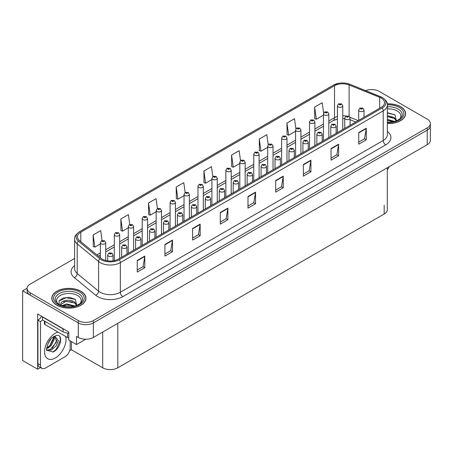 <?xml version="1.0" encoding="UTF-8"?>
<svg xmlns="http://www.w3.org/2000/svg" width="453" height="453" viewBox="0 0 453 453"><rect width="100%" height="100%" fill="white"/><g stroke="black" fill="none" stroke-linecap="round" stroke-linejoin="round"><path stroke-width="0.68" d="M40.498 367.559L37.65 369.206L37.65 313.986L68.811 331.975L68.811 340.112L76.512 344.557L76.512 336.42L78.273 337.44A10.679 6.166 0 0 0 93.375 337.44L427.224 144.694A10.679 6.166 0 0 0 430.35 140.334L430.35 125.804A10.679 6.166 0 0 1 427.224 130.164A10.679 6.166 0 0 0 430.35 125.804L430.35 123.476A10.679 6.166 0 0 0 427.224 119.116L379.15 91.364A10.679 6.166 0 0 0 365.594 90.623M85.719 339.246L76.512 344.557M372.004 89.564L371.194 89.564M74.632 258.453L30.198 284.11A10.679 6.166 0 0 0 27.072 288.465A10.679 6.166 0 0 0 30.198 292.825L78.273 320.582A10.679 6.166 0 0 0 93.375 320.582L93.375 322.904L427.224 130.164L93.375 322.904A10.679 6.166 0 0 1 78.273 322.904A10.679 6.166 0 0 0 93.375 322.904L93.375 337.44M37.65 369.206L22.65 360.543L22.65 290.792L78.273 322.904L30.198 295.152A10.679 6.166 0 0 1 27.072 290.792L27.072 288.465M27.078 288.233L22.65 290.792M387.309 167.735L387.309 209.648A10.679 6.166 180 0 1 384.184 214.009L117.791 367.808A10.679 6.166 180 0 1 102.689 367.808L71.376 349.733L71.376 341.596M71.376 349.733L69.666 350.718M387.372 123.539A17.084 9.864 0 0 0 405.622 113.697A17.084 9.864 0 0 0 400.616 106.721A17.084 9.864 0 0 0 387.275 103.862M80.968 291.273A17.084 9.864 0 0 0 62.35 289.133A17.084 9.864 0 0 0 51.801 298.25A17.084 9.864 0 0 0 56.806 305.22A17.084 9.864 0 0 0 75.424 307.361A17.084 9.864 0 0 0 85.974 298.25A17.084 9.864 0 0 0 80.968 291.273M381.188 98.063A11.393 6.574 180 0 1 384.523 102.712A11.393 6.574 180 0 1 381.188 107.361L118.318 259.127A11.393 6.574 180 0 1 100.934 258.25L79.541 240.611A11.393 6.574 180 0 1 77.48 236.84A11.393 6.574 180 0 1 80.815 232.185L334.524 85.708A11.393 6.574 180 0 1 349.11 84.971L379.665 97.327A11.393 6.574 180 0 1 381.188 98.063M382.196 97.48A12.814 7.401 0 0 0 380.486 96.653L349.931 84.298A12.814 7.401 0 0 0 346.851 83.386A12.814 7.401 0 0 0 338.306 83.386A12.814 7.401 0 0 0 333.516 85.13L79.807 231.608A12.814 7.401 0 0 0 78.375 241.081L99.768 258.72A12.814 7.401 0 0 0 119.326 259.711L382.196 107.944A12.814 7.401 0 0 0 382.196 97.48M137.248 260.435L137.248 272.06L144.796 267.7L144.796 256.075L137.248 260.435M137.248 269.999L143.063 266.641L144.767 256.46A2.848 1.642 -120 0 0 144.796 256.075M143.012 266.67L144.796 267.7M164.932 244.45L164.932 256.075L172.485 251.715L172.485 240.09L164.932 244.45M164.932 254.014L170.747 250.656L172.451 240.481A2.848 1.642 -120 0 0 172.485 240.09M170.696 250.685L172.485 251.715M192.621 228.465L192.621 240.09L200.169 235.736L200.169 224.105L192.621 228.465M192.621 238.029L198.437 234.671L200.141 224.495A2.848 1.642 -120 0 0 200.169 224.105M198.386 234.699L200.169 235.736M220.305 212.48L220.305 224.11L227.853 219.75L227.853 208.125L220.305 212.48M220.305 222.044L226.121 218.686L227.825 208.51A2.848 1.642 -120 0 0 227.853 208.125M226.07 218.72L227.853 219.75M358.736 132.559L358.736 144.184L366.29 139.824L366.29 128.199L358.736 132.559M358.736 142.123L364.552 138.765L366.256 128.584A2.848 1.642 -120 0 0 366.29 128.199M364.501 138.794L366.29 139.824M331.052 148.544L331.052 160.169L338.601 155.809L338.601 144.184L331.052 148.544M331.052 158.108L336.868 154.75L338.572 144.569A2.848 1.642 -120 0 0 338.601 144.184M336.817 154.779L338.601 155.809M303.363 164.53L303.363 176.155L310.917 171.795L310.917 160.169L303.363 164.53M303.363 174.094L309.178 170.736L310.883 160.555A2.848 1.642 -120 0 0 310.917 160.169M309.127 170.764L310.917 171.795M275.679 180.515L275.679 192.14L283.227 187.78L283.227 176.155L275.679 180.515M275.679 190.079L281.494 186.721L283.199 176.54A2.848 1.642 -120 0 0 283.227 176.155M281.443 186.749L283.227 187.78M247.989 196.5L247.989 208.125L255.543 203.765L255.543 192.14L247.989 196.5M247.989 206.058L253.805 202.701L255.509 192.525A2.848 1.642 -120 0 0 255.543 192.14M253.754 202.734L255.543 203.765M93.375 320.582L427.224 127.837A10.679 6.166 0 0 0 430.35 123.476M157.451 208.488L156.075 198.646L148.522 203.006L148.646 214.563M129.773 224.495L128.386 214.631L120.838 218.992L120.957 230.549M102.089 240.526L100.702 230.617L93.148 234.977L93.273 246.534M240.52 160.589L239.133 150.696L231.579 155.056L231.704 166.608M268.216 144.688L266.817 134.711L259.269 139.071L259.388 150.623M295.922 128.833L294.507 118.726L286.953 123.086L287.077 134.643M323.64 113.057L322.191 102.74L314.642 107.101L314.761 118.658M185.141 192.497L183.759 182.667L176.206 187.021L176.33 198.578M212.825 176.528L211.443 166.681L203.895 171.041L204.014 182.593M203.895 171.041L205.6 183.188L211.925 179.535M205.6 183.188L203.895 182.548M231.579 155.056L233.284 167.202L239.807 163.437M233.284 167.202L231.579 166.562M259.269 139.071L260.973 151.217L267.695 147.333M260.973 151.217L259.269 150.577M286.953 123.086L288.657 135.232L295.583 131.234M288.657 135.232L286.953 134.592M314.642 107.101L316.347 119.247L323.47 115.13M316.347 119.247L314.642 118.612M176.206 187.021L177.91 199.167L184.037 195.634M177.91 199.167L176.206 198.533M148.522 203.006L150.226 215.152L156.149 211.738M150.226 215.152L148.522 214.518M120.838 218.992L122.542 231.138L128.261 227.836M122.542 231.138L120.838 230.503M93.148 234.977L94.853 247.123L100.373 243.941M94.853 247.123L93.148 246.489M105.713 260.503L105.713 242.678A2.667 1.54 180 0 1 104.06 244.099A2.667 1.54 180 0 1 101.155 243.765A2.667 1.54 180 0 1 100.373 242.678L101.438 240.826A1.778 1.07 57.8 0 1 102.384 240.877A0.889 0.515 0 0 0 102.412 241.585A0.889 0.515 0 0 0 103.669 241.585A0.889 0.515 0 0 0 103.669 240.86A0.889 0.515 0 0 0 102.44 240.843L102.803 241.07M102.44 240.843A1.778 0.98 -117.9 0 0 101.608 240.724A1.778 0.98 -117.9 0 0 101.529 240.775M102.78 241.364L102.384 240.877M102.791 241.37L102.78 241.087M113.035 260.854L113.035 254.954A2.667 1.54 180 0 1 111.387 256.381A2.667 1.54 180 0 1 108.477 256.047A2.667 1.54 180 0 1 107.695 254.954L108.76 253.102A1.778 1.07 57.8 0 1 109.711 253.153A0.889 0.515 0 0 0 109.734 253.867A0.889 0.515 0 0 0 110.996 253.867A0.889 0.515 0 0 0 110.996 253.136A0.889 0.515 0 0 0 109.762 253.125L110.719 253.504L110.113 253.646L109.711 253.153M110.124 253.652L110.124 253.352M109.762 253.125A1.778 0.98 -117.9 0 0 108.93 253.006A1.778 0.98 -117.9 0 0 108.856 253.051M110.113 253.646L110.102 253.363M119.654 258.357L119.654 234.626A2.667 1.54 180 0 1 118.007 236.053A2.667 1.54 180 0 1 115.096 235.719A2.667 1.54 180 0 1 114.315 234.626L115.379 232.774A1.778 1.07 57.8 0 1 116.33 232.825A0.889 0.515 0 0 0 116.353 233.538A0.889 0.515 0 0 0 117.616 233.538A0.889 0.515 0 0 0 117.616 232.808A0.889 0.515 0 0 0 116.381 232.797L116.744 233.023M116.381 232.797A1.778 0.98 -117.9 0 0 115.549 232.672A1.778 0.98 -117.9 0 0 115.475 232.723M116.721 233.035L116.33 232.825M133.601 250.305L133.601 226.574A2.667 1.54 180 0 1 131.948 228.001A2.667 1.54 180 0 1 129.043 227.666A2.667 1.54 180 0 1 128.261 226.574L129.326 224.722A1.778 1.07 57.8 0 1 130.271 224.773A0.889 0.515 0 0 0 130.3 225.486A0.889 0.515 0 0 0 131.557 225.486A0.889 0.515 0 0 0 131.557 224.762A0.889 0.515 0 0 0 130.328 224.745L131.285 225.124L130.679 225.266L130.271 224.773M130.691 225.277L130.691 224.971M130.328 224.745A1.778 0.98 -117.9 0 0 129.496 224.626A1.778 0.98 -117.9 0 0 129.416 224.677M147.542 242.253L147.542 218.527A2.667 1.54 180 0 1 145.894 219.948A2.667 1.54 180 0 1 142.984 219.614A2.667 1.54 180 0 1 142.202 218.527L143.267 216.67A1.778 1.07 57.8 0 1 144.218 216.727A0.889 0.515 0 0 0 144.241 217.434A0.889 0.515 0 0 0 145.504 217.434A0.889 0.515 0 0 0 145.504 216.71A0.889 0.515 0 0 0 144.269 216.693L145.226 217.072L144.62 217.219L144.218 216.727M144.269 216.693A1.778 0.98 -117.9 0 0 143.437 216.574A1.778 0.98 -117.9 0 0 143.363 216.625M126.976 254.127L126.976 246.908A2.667 1.54 180 0 1 125.328 248.329A2.667 1.54 180 0 1 122.423 247.995A2.667 1.54 180 0 1 121.642 246.908L122.706 245.05A1.778 1.07 57.8 0 1 123.652 245.107A0.889 0.515 0 0 0 123.68 245.815A0.889 0.515 0 0 0 124.937 245.815A0.889 0.515 0 0 0 124.937 245.09A0.889 0.515 0 0 0 123.709 245.073L124.071 245.299M123.709 245.073A1.778 0.98 -117.9 0 0 122.876 244.954A1.778 0.98 -117.9 0 0 122.797 245.005M124.048 245.588L123.652 245.107M124.06 245.6L124.048 245.311M140.923 246.075L140.923 238.856A2.667 1.54 180 0 1 139.275 240.277A2.667 1.54 180 0 1 136.364 239.943A2.667 1.54 180 0 1 135.583 238.856L136.647 237.004A1.778 1.07 57.8 0 1 137.599 237.055A0.889 0.515 0 0 0 137.621 237.763A0.889 0.515 0 0 0 138.884 237.763A0.889 0.515 0 0 0 138.884 237.038A0.889 0.515 0 0 0 137.65 237.021L138.607 237.4L138.001 237.548L137.599 237.055M138.012 237.553L138.012 237.247M137.65 237.021A1.778 0.98 -117.9 0 0 136.817 236.902A1.778 0.98 -117.9 0 0 136.744 236.953M138.001 237.548L137.989 237.264M154.864 238.029L154.864 230.804A2.667 1.54 180 0 1 153.216 232.23A2.667 1.54 180 0 1 150.311 231.896A2.667 1.54 180 0 1 149.53 230.804L150.594 228.952A1.778 1.07 57.8 0 1 151.54 229.003A0.889 0.515 0 0 0 151.568 229.716A0.889 0.515 0 0 0 152.825 229.716A0.889 0.515 0 0 0 152.825 228.986A0.889 0.515 0 0 0 151.596 228.975L151.959 229.201M151.596 228.975A1.778 0.98 -117.9 0 0 150.764 228.85A1.778 0.98 -117.9 0 0 150.685 228.901M151.936 229.49L151.54 229.003M151.948 229.495L151.936 229.212M168.81 229.977L168.81 222.751A2.667 1.54 180 0 1 167.163 224.178A2.667 1.54 180 0 1 164.252 223.844A2.667 1.54 180 0 1 163.471 222.751L164.535 220.9A1.778 1.07 57.8 0 1 165.487 220.956A0.889 0.515 0 0 0 165.509 221.664A0.889 0.515 0 0 0 166.772 221.664A0.889 0.515 0 0 0 166.772 220.939A0.889 0.515 0 0 0 165.538 220.922L166.494 221.302L165.889 221.443L165.487 220.956M165.9 221.455L165.9 221.149M165.538 220.922A1.778 0.98 -117.9 0 0 164.705 220.804A1.778 0.98 -117.9 0 0 164.626 220.854M165.889 221.443L165.877 221.16M389.138 166.681A7.118 4.111 -60 0 1 387.309 169.875M53.137 351.987L46.84 350.231C45.747 352.032 47.514 340.124 52.848 337.151L56.835 335.362C63.46 334.184 60.957 348.561 53.137 351.987M55.006 336.001L56.585 341.93L50.459 349.399L48.109 350.039L46.738 349.875M46.778 350.056L51.325 350.027L55.951 346.069L58.397 340.616L54.671 336.092L54.032 336.369M47.803 343.986L50.866 339.048M46.67 348.516L48.063 348.012L51.178 345.645L54.553 338.623L54.235 336.273M46.733 347.785L50.374 345.186L53.754 338.165L53.675 336.573M70.147 340.882L70.147 347.972A7.118 4.111 -60 0 1 65.113 356.692L45.481 368.029A7.118 4.111 -60 0 1 41.919 368.38L39.4 366.93A7.118 4.111 -60 0 1 37.927 363.668L37.927 320.192A7.118 4.111 120 0 0 41.585 316.256M42.514 319.931A7.118 4.111 -60 0 1 40.447 321.641L37.927 320.192M41.919 368.38A7.118 4.111 -60 0 1 40.447 365.124L40.447 321.641M64.705 329.608A7.118 4.111 180 0 1 63.097 328.906L42.457 316.992A7.118 4.111 0 0 0 42.673 316.885M63.097 328.906L63.097 331.817A7.118 4.111 0 0 0 68.811 333M42.457 316.992L42.457 319.897L63.097 331.817M47.542 347.711L49.841 345.605L54.088 336.341M52.293 348.232L56.948 340.299M52.859 352.111L56.234 349.297L60.476 340.044L59.875 336.698M387.372 108.941A12.316 7.112 180 0 1 397.247 110.996A12.316 7.112 180 0 1 399.676 119.054M396.42 121.07L395.039 114.824L387.372 112.729M387.292 103.963A16.908 9.762 180 0 1 400.492 106.795A16.908 9.762 180 0 1 405.446 113.697A16.908 9.762 180 0 1 387.372 123.437M387.372 119.349L394.552 121.438M387.372 120.272L393.498 121.693M387.372 115.657L394.229 117.52L396.551 120.781M387.372 116.58L394.229 118.443L396.324 120.866M387.372 113.097L395.078 114.852M387.372 116.789L392.241 117.423M387.372 120.481L392.241 121.121M57.746 303.606A12.316 7.112 180 0 1 61.801 294.756A12.316 7.112 180 0 1 77.599 295.543A12.316 7.112 180 0 1 80.028 303.606M76.772 305.616L75.385 299.371L69.507 297.366L63.08 298.017L59.094 300.809L59.224 304.388M80.844 291.347A16.908 9.762 180 0 1 85.793 298.25A16.908 9.762 180 0 1 75.357 307.264A16.908 9.762 180 0 1 56.931 305.146A16.908 9.762 180 0 1 51.976 298.25A16.908 9.762 180 0 1 62.418 289.229A16.908 9.762 180 0 1 80.844 291.347M61.863 305.684L66.806 303.94L74.898 305.99M62.791 305.968L68.335 304.824L73.85 306.245M60.543 305.192L60.928 303.38A8.046 4.643 0 0 0 60.838 304.059A8.046 4.643 0 0 0 61.212 305.458M60.928 303.38C61.506 300.175 70.306 298.901 74.575 302.066L76.897 305.328M60.878 304.507L66.11 301.251L74.575 302.989L76.67 305.418M44.456 321.052L44.456 323.821A1.778 1.025 0 0 0 44.977 324.546L67.627 337.627A1.778 1.025 0 0 0 68.811 337.927M59.003 300.973L66.172 297.734L75.424 299.399M63.601 301.891L66.172 301.421L72.588 301.975M63.613 305.577L66.172 305.112L72.593 305.667M161.483 234.207L161.483 210.475A2.667 1.54 180 0 1 159.835 211.896A2.667 1.54 180 0 1 156.931 211.562A2.667 1.54 180 0 1 156.149 210.475L157.214 208.623A1.778 1.07 57.8 0 1 158.159 208.674A0.889 0.515 0 0 0 158.188 209.388A0.889 0.515 0 0 0 159.445 209.388A0.889 0.515 0 0 0 159.445 208.657A0.889 0.515 0 0 0 158.216 208.64L158.578 208.873M158.216 208.64A1.778 0.98 -117.9 0 0 157.384 208.522A1.778 0.98 -117.9 0 0 157.304 208.573M158.556 209.161L158.159 208.674M158.567 209.167L158.556 208.884M175.43 226.155L175.43 202.423A2.667 1.54 180 0 1 173.782 203.85A2.667 1.54 180 0 1 170.872 203.516A2.667 1.54 180 0 1 170.09 202.423L171.155 200.571A1.778 1.07 57.8 0 1 172.106 200.622A0.889 0.515 0 0 0 172.129 201.336A0.889 0.515 0 0 0 173.391 201.336A0.889 0.515 0 0 0 173.391 200.605A0.889 0.515 0 0 0 172.157 200.594L173.114 200.973L172.508 201.115L172.106 200.622M172.157 200.594A1.778 0.98 -117.9 0 0 171.325 200.475A1.778 0.98 -117.9 0 0 171.251 200.52M189.371 218.103L189.371 194.377A2.667 1.54 180 0 1 187.723 195.798A2.667 1.54 180 0 1 184.818 195.464A2.667 1.54 180 0 1 184.037 194.377L185.101 192.519A1.778 1.07 57.8 0 1 186.047 192.576A0.889 0.515 0 0 0 186.075 193.284A0.889 0.515 0 0 0 187.332 193.284A0.889 0.515 0 0 0 187.332 192.559A0.889 0.515 0 0 0 186.104 192.542L186.466 192.768M186.104 192.542A1.778 0.98 -117.9 0 0 185.271 192.423A1.778 0.98 -117.9 0 0 185.192 192.474M186.443 193.057L186.047 192.576M186.455 193.069L186.443 192.78M182.752 221.925L182.752 214.705A2.667 1.54 180 0 1 181.104 216.126A2.667 1.54 180 0 1 178.199 215.792A2.667 1.54 180 0 1 177.417 214.705L178.482 212.853A1.778 1.07 57.8 0 1 179.428 212.904A0.889 0.515 0 0 0 179.456 213.612A0.889 0.515 0 0 0 180.713 213.612A0.889 0.515 0 0 0 180.713 212.887A0.889 0.515 0 0 0 179.484 212.87L179.847 213.097M179.484 212.87A1.778 0.98 -117.9 0 0 178.652 212.751A1.778 0.98 -117.9 0 0 178.573 212.802M179.824 213.391L179.428 212.904M179.835 213.397L179.824 213.114M196.698 213.878L196.698 206.653A2.667 1.54 180 0 1 195.05 208.08A2.667 1.54 180 0 1 192.14 207.746A2.667 1.54 180 0 1 191.359 206.653L192.423 204.801A1.778 1.07 57.8 0 1 193.374 204.852A0.889 0.515 0 0 0 193.397 205.566A0.889 0.515 0 0 0 194.66 205.566A0.889 0.515 0 0 0 194.66 204.835A0.889 0.515 0 0 0 193.425 204.824L194.382 205.198L193.776 205.345L193.374 204.852M193.788 205.351L193.788 205.05M193.425 204.824A1.778 0.98 -117.9 0 0 192.593 204.699A1.778 0.98 -117.9 0 0 192.514 204.75M193.776 205.345L193.765 205.062M210.639 205.826L210.639 198.601A2.667 1.54 180 0 1 208.992 200.028A2.667 1.54 180 0 1 206.087 199.694A2.667 1.54 180 0 1 205.3 198.601L206.37 196.749A1.778 1.07 57.8 0 1 207.315 196.8A0.889 0.515 0 0 0 207.344 197.514A0.889 0.515 0 0 0 208.601 197.514A0.889 0.515 0 0 0 208.601 196.789A0.889 0.515 0 0 0 207.372 196.772L208.329 197.151L207.723 197.293L207.315 196.8M207.729 197.298L207.729 196.998M207.372 196.772A1.778 0.98 -117.9 0 0 206.54 196.653A1.778 0.98 -117.9 0 0 206.46 196.704M203.318 210.056L203.318 186.325A2.667 1.54 180 0 1 201.67 187.746A2.667 1.54 180 0 1 198.759 187.412A2.667 1.54 180 0 1 197.978 186.325L199.043 184.473A1.778 1.07 57.8 0 1 199.994 184.524A0.889 0.515 0 0 0 200.016 185.232A0.889 0.515 0 0 0 201.279 185.232A0.889 0.515 0 0 0 201.279 184.507A0.889 0.515 0 0 0 200.045 184.49L200.407 184.716M200.045 184.49A1.778 0.98 -117.9 0 0 199.212 184.371A1.778 0.98 -117.9 0 0 199.133 184.422M200.385 184.733L199.994 184.524M217.259 202.004L217.259 178.272A2.667 1.54 180 0 1 215.611 179.699A2.667 1.54 180 0 1 212.706 179.365A2.667 1.54 180 0 1 211.925 178.272L212.989 176.421A1.778 1.07 57.8 0 1 213.935 176.472A0.889 0.515 0 0 0 213.963 177.185A0.889 0.515 0 0 0 215.22 177.185A0.889 0.515 0 0 0 215.22 176.455A0.889 0.515 0 0 0 213.992 176.444L214.949 176.823L214.343 176.964L213.935 176.472M214.348 176.97L214.348 176.67M213.992 176.444A1.778 0.98 -117.9 0 0 213.159 176.319A1.778 0.98 -117.9 0 0 213.08 176.37M231.206 193.952L231.206 170.22A2.667 1.54 180 0 1 229.558 171.647A2.667 1.54 180 0 1 226.647 171.313A2.667 1.54 180 0 1 225.866 170.22L226.93 168.369A1.778 1.07 57.8 0 1 227.882 168.425A0.889 0.515 0 0 0 227.904 169.133A0.889 0.515 0 0 0 229.167 169.133A0.889 0.515 0 0 0 229.167 168.408A0.889 0.515 0 0 0 227.933 168.391L228.89 168.771L228.284 168.912L227.882 168.425M227.933 168.391A1.778 0.98 -117.9 0 0 227.1 168.273A1.778 0.98 -117.9 0 0 227.021 168.323M245.147 185.906L245.147 162.174A2.667 1.54 180 0 1 243.499 163.595A2.667 1.54 180 0 1 240.594 163.261A2.667 1.54 180 0 1 239.807 162.174L240.877 160.322A1.778 1.07 57.8 0 1 241.823 160.373A0.889 0.515 0 0 0 241.851 161.081A0.889 0.515 0 0 0 243.108 161.081A0.889 0.515 0 0 0 243.108 160.356A0.889 0.515 0 0 0 241.879 160.339L242.836 160.719L242.225 160.866L241.823 160.373M242.236 160.872L242.236 160.566M241.879 160.339A1.778 0.98 -117.9 0 0 241.047 160.22A1.778 0.98 -117.9 0 0 240.968 160.271M242.225 160.866L242.219 160.583M259.093 177.853L259.093 154.122A2.667 1.54 180 0 1 257.446 155.549A2.667 1.54 180 0 1 254.535 155.215A2.667 1.54 180 0 1 253.754 154.122L254.818 152.27A1.778 1.07 57.8 0 1 255.769 152.321A0.889 0.515 0 0 0 255.792 153.035A0.889 0.515 0 0 0 257.055 153.035A0.889 0.515 0 0 0 257.055 152.304A0.889 0.515 0 0 0 255.82 152.293L256.777 152.667L256.171 152.814L255.769 152.321M255.82 152.293A1.778 0.98 -117.9 0 0 254.988 152.168A1.778 0.98 -117.9 0 0 254.909 152.219M224.586 197.774L224.586 190.554A2.667 1.54 180 0 1 222.938 191.976A2.667 1.54 180 0 1 220.028 191.642A2.667 1.54 180 0 1 219.246 190.554L220.311 188.697A1.778 1.07 57.8 0 1 221.262 188.754A0.889 0.515 0 0 0 221.285 189.462A0.889 0.515 0 0 0 222.548 189.462A0.889 0.515 0 0 0 222.548 188.737A0.889 0.515 0 0 0 221.313 188.72L222.27 189.099L221.664 189.246L221.262 188.754M221.676 189.252L221.676 188.946M221.313 188.72A1.778 0.98 -117.9 0 0 220.481 188.601A1.778 0.98 -117.9 0 0 220.401 188.652M221.664 189.246L221.653 188.958M238.527 189.722L238.527 182.502A2.667 1.54 180 0 1 236.879 183.924A2.667 1.54 180 0 1 233.975 183.59A2.667 1.54 180 0 1 233.187 182.502L234.258 180.651A1.778 1.07 57.8 0 1 235.203 180.702A0.889 0.515 0 0 0 235.232 181.41A0.889 0.515 0 0 0 236.489 181.41A0.889 0.515 0 0 0 236.489 180.685A0.889 0.515 0 0 0 235.26 180.668L235.617 180.9M235.26 180.668A1.778 0.98 -117.9 0 0 234.428 180.549A1.778 0.98 -117.9 0 0 234.348 180.6M235.6 181.189L235.203 180.702M235.605 181.194L235.6 180.911M252.474 181.676L252.474 174.45A2.667 1.54 180 0 1 250.826 175.877A2.667 1.54 180 0 1 247.916 175.543A2.667 1.54 180 0 1 247.134 174.45L248.199 172.599A1.778 1.07 57.8 0 1 249.15 172.65A0.889 0.515 0 0 0 249.173 173.363A0.889 0.515 0 0 0 250.435 173.363A0.889 0.515 0 0 0 250.435 172.633A0.889 0.515 0 0 0 249.201 172.621L250.158 173.001L249.552 173.142L249.15 172.65M249.563 173.148L249.563 172.848M249.201 172.621A1.778 0.98 -117.9 0 0 248.369 172.502A1.778 0.98 -117.9 0 0 248.289 172.548M249.552 173.142L249.541 172.859M266.415 173.624L266.415 166.404A2.667 1.54 180 0 1 264.767 167.825A2.667 1.54 180 0 1 261.862 167.491A2.667 1.54 180 0 1 261.075 166.404L262.14 164.547A1.778 1.07 57.8 0 1 263.091 164.603A0.889 0.515 0 0 0 263.119 165.311A0.889 0.515 0 0 0 264.376 165.311A0.889 0.515 0 0 0 264.376 164.586A0.889 0.515 0 0 0 263.148 164.569L263.504 164.796M263.148 164.569A1.778 0.98 -117.9 0 0 262.315 164.45A1.778 0.98 -117.9 0 0 262.236 164.501M263.487 165.085L263.091 164.603M263.493 165.096L263.487 164.807M280.362 165.571L280.362 158.352A2.667 1.54 180 0 1 278.714 159.773A2.667 1.54 180 0 1 275.803 159.439A2.667 1.54 180 0 1 275.022 158.352L276.087 156.5A1.778 1.07 57.8 0 1 277.038 156.551A0.889 0.515 0 0 0 277.06 157.259A0.889 0.515 0 0 0 278.323 157.259A0.889 0.515 0 0 0 278.323 156.534A0.889 0.515 0 0 0 277.089 156.517L278.046 156.897L277.44 157.044L277.038 156.551M277.451 157.049L277.451 156.744M277.089 156.517A1.778 0.98 -117.9 0 0 276.256 156.398A1.778 0.98 -117.9 0 0 276.177 156.449M277.44 157.044L277.429 156.761M273.034 169.801L273.034 146.07A2.667 1.54 180 0 1 271.387 147.497A2.667 1.54 180 0 1 268.482 147.163A2.667 1.54 180 0 1 267.695 146.07L268.759 144.218A1.778 1.07 57.8 0 1 269.711 144.269A0.889 0.515 0 0 0 269.739 144.983A0.889 0.515 0 0 0 270.996 144.983A0.889 0.515 0 0 0 270.996 144.258A0.889 0.515 0 0 0 269.767 144.241L270.724 144.62L270.113 144.762L269.711 144.269M270.124 144.767L270.124 144.467M269.767 144.241A1.778 0.98 -117.9 0 0 268.935 144.122A1.778 0.98 -117.9 0 0 268.856 144.173M270.113 144.762L270.107 144.479M286.981 161.749L286.981 138.023A2.667 1.54 180 0 1 285.333 139.445A2.667 1.54 180 0 1 282.423 139.111A2.667 1.54 180 0 1 281.641 138.023L282.706 136.166A1.778 1.07 57.8 0 1 283.657 136.223A0.889 0.515 0 0 0 283.68 136.931A0.889 0.515 0 0 0 284.943 136.931A0.889 0.515 0 0 0 284.943 136.206A0.889 0.515 0 0 0 283.708 136.189L284.071 136.415M283.708 136.189A1.778 0.98 -117.9 0 0 282.876 136.07A1.778 0.98 -117.9 0 0 282.797 136.121M284.048 136.427L283.657 136.223M300.922 153.703L300.922 129.971A2.667 1.54 180 0 1 299.274 131.393A2.667 1.54 180 0 1 296.37 131.059A2.667 1.54 180 0 1 295.583 129.971L296.647 128.12A1.778 1.07 57.8 0 1 297.598 128.171A0.889 0.515 0 0 0 297.627 128.879A0.889 0.515 0 0 0 298.884 128.879A0.889 0.515 0 0 0 298.884 128.154A0.889 0.515 0 0 0 297.655 128.137L298.612 128.516L298 128.663L297.598 128.171M298.012 128.669L298.012 128.369M297.655 128.137A1.778 0.98 -117.9 0 0 296.823 128.018A1.778 0.98 -117.9 0 0 296.743 128.069M298 128.663L297.995 128.38M314.869 145.651L314.869 121.919A2.667 1.54 180 0 1 313.221 123.346A2.667 1.54 180 0 1 310.311 123.012A2.667 1.54 180 0 1 309.529 121.919L310.594 120.068A1.778 1.07 57.8 0 1 311.545 120.119A0.889 0.515 0 0 0 311.568 120.832A0.889 0.515 0 0 0 312.825 120.832A0.889 0.515 0 0 0 312.825 120.102A0.889 0.515 0 0 0 311.596 120.09L312.553 120.47L311.947 120.611L311.545 120.119M311.596 120.09A1.778 0.98 -117.9 0 0 310.764 119.971A1.778 0.98 -117.9 0 0 310.684 120.017M328.81 137.599L328.81 113.873A2.667 1.54 180 0 1 327.162 115.294A2.667 1.54 180 0 1 324.252 114.96A2.667 1.54 180 0 1 323.47 113.873L324.535 112.016A1.778 1.07 57.8 0 1 325.486 112.072A0.889 0.515 0 0 0 325.514 112.78A0.889 0.515 0 0 0 326.772 112.78A0.889 0.515 0 0 0 326.772 112.055A0.889 0.515 0 0 0 325.543 112.038L326.5 112.418L325.888 112.565L325.486 112.072M325.9 112.571L325.9 112.265M325.543 112.038A1.778 0.98 -117.9 0 0 324.71 111.919A1.778 0.98 -117.9 0 0 324.631 111.97M342.757 129.552L342.757 105.821A2.667 1.54 180 0 1 341.109 107.242A2.667 1.54 180 0 1 338.198 106.908A2.667 1.54 180 0 1 337.417 105.821L338.482 103.969A1.778 1.07 57.8 0 1 339.427 104.02A0.889 0.515 0 0 0 339.456 104.728A0.889 0.515 0 0 0 340.713 104.728A0.889 0.515 0 0 0 340.713 104.003A0.889 0.515 0 0 0 339.484 103.986L340.441 104.366L339.835 104.513L339.427 104.02M339.484 103.986A1.778 0.98 -117.9 0 0 338.651 103.867A1.778 0.98 -117.9 0 0 338.572 103.918M294.303 157.525L294.303 150.3A2.667 1.54 180 0 1 292.655 151.727A2.667 1.54 180 0 1 289.744 151.393A2.667 1.54 180 0 1 288.963 150.3L290.028 148.448A1.778 1.07 57.8 0 1 290.979 148.499A0.889 0.515 0 0 0 291.007 149.213A0.889 0.515 0 0 0 292.264 149.213A0.889 0.515 0 0 0 292.264 148.482A0.889 0.515 0 0 0 291.036 148.471L291.992 148.844L291.381 148.992L290.979 148.499M291.392 148.997L291.392 148.697M291.036 148.471A1.778 0.98 -117.9 0 0 290.203 148.346A1.778 0.98 -117.9 0 0 290.124 148.397M308.25 149.473L308.25 142.248A2.667 1.54 180 0 1 306.602 143.675A2.667 1.54 180 0 1 303.691 143.341A2.667 1.54 180 0 1 302.91 142.248L303.974 140.396A1.778 1.07 57.8 0 1 304.92 140.447A0.889 0.515 0 0 0 304.948 141.16A0.889 0.515 0 0 0 306.205 141.16A0.889 0.515 0 0 0 306.205 140.436A0.889 0.515 0 0 0 304.977 140.419L305.934 140.798L305.328 140.94L304.92 140.447M305.339 140.951L305.339 140.645M304.977 140.419A1.778 0.98 -117.9 0 0 304.144 140.3A1.778 0.98 -117.9 0 0 304.065 140.351M305.328 140.94L305.316 140.657M322.191 141.421L322.191 134.201A2.667 1.54 180 0 1 320.543 135.623A2.667 1.54 180 0 1 317.632 135.288A2.667 1.54 180 0 1 316.851 134.201L317.915 132.35A1.778 1.07 57.8 0 1 318.867 132.401A0.889 0.515 0 0 0 318.895 133.108A0.889 0.515 0 0 0 320.152 133.108A0.889 0.515 0 0 0 320.152 132.384A0.889 0.515 0 0 0 318.923 132.367L319.28 132.593M318.923 132.367A1.778 0.98 -117.9 0 0 318.091 132.248A1.778 0.98 -117.9 0 0 318.012 132.299M319.257 132.888L318.867 132.401M319.269 132.893L319.257 132.61M336.137 133.375L336.137 126.149A2.667 1.54 180 0 1 334.49 127.57A2.667 1.54 180 0 1 331.579 127.236A2.667 1.54 180 0 1 330.798 126.149L331.862 124.298A1.778 1.07 57.8 0 1 332.808 124.349A0.889 0.515 0 0 0 332.836 125.062A0.889 0.515 0 0 0 334.093 125.062A0.889 0.515 0 0 0 334.093 124.332A0.889 0.515 0 0 0 332.864 124.315L333.821 124.694L333.215 124.841L332.808 124.349M333.227 124.847L333.227 124.547M332.864 124.315A1.778 0.98 -117.9 0 0 332.032 124.196A1.778 0.98 -117.9 0 0 331.953 124.247M333.215 124.841L333.204 124.558M350.078 125.322L350.078 118.097A2.667 1.54 180 0 1 348.431 119.524A2.667 1.54 180 0 1 345.52 119.19A2.667 1.54 180 0 1 344.739 118.097L345.803 116.245A1.778 1.07 57.8 0 1 346.755 116.296A0.889 0.515 0 0 0 346.783 117.01A0.889 0.515 0 0 0 348.04 117.01A0.889 0.515 0 0 0 348.04 116.285A0.889 0.515 0 0 0 346.811 116.268L347.168 116.495M346.811 116.268A1.778 0.98 -117.9 0 0 345.979 116.149A1.778 0.98 -117.9 0 0 345.899 116.2M347.145 116.783L346.755 116.296M347.157 116.789L347.145 116.506M364.025 117.27L364.025 110.051A2.667 1.54 180 0 1 362.377 111.472A2.667 1.54 180 0 1 359.467 111.138A2.667 1.54 180 0 1 358.685 110.051L359.75 108.193A1.778 1.07 57.8 0 1 360.696 108.25A0.889 0.515 0 0 0 360.724 108.958A0.889 0.515 0 0 0 361.981 108.958A0.889 0.515 0 0 0 361.981 108.233A0.889 0.515 0 0 0 360.752 108.216L361.709 108.595L361.103 108.743L360.696 108.25M361.115 108.748L361.115 108.443M360.752 108.216A1.778 0.98 -117.9 0 0 359.92 108.097A1.778 0.98 -117.9 0 0 359.841 108.148M427.224 144.694L427.224 127.837M78.273 337.44L78.273 320.582M117.791 367.808L117.791 323.34M384.184 214.009L384.184 205.288M102.689 367.808L102.689 332.06M387.372 131.421A17.797 10.277 180 0 1 385.718 144.852L122.848 296.619A3.562 2.055 60 0 1 120.334 292.259L383.198 140.492A14.236 8.222 0 0 0 387.372 134.683L387.372 105.039A14.236 8.222 180 0 1 383.198 110.849A3.562 2.055 -120 0 0 382.196 107.944M122.848 296.619A17.797 10.277 180 0 1 97.678 296.619A17.797 10.277 180 0 1 95.685 295.248L74.292 277.604A17.797 10.277 180 0 1 74.632 265.549M100.198 292.259A14.236 8.222 0 0 0 120.334 292.259L120.334 262.615A14.236 8.222 180 0 1 98.601 261.517L77.208 243.878A14.236 8.222 180 0 1 74.632 239.161L74.632 268.805A14.236 8.222 0 0 0 77.208 273.521L98.601 291.16A14.236 8.222 0 0 0 100.198 292.259M338.306 83.386L333.249 85.243A3.562 2.055 60 0 1 333.516 85.13M79.807 231.608A3.562 2.055 -120 0 0 79.541 231.721C75.827 234.405 74.19 236.885 74.632 239.161M78.375 241.081A3.562 2.378 129.5 0 0 77.208 243.878L77.208 273.521A3.562 2.378 -50.5 0 1 74.292 277.604M99.768 258.72A3.562 2.378 129.5 0 0 98.601 261.517L98.601 291.16A3.562 2.378 -50.5 0 1 95.685 295.248M119.326 259.711A3.562 2.055 60 0 1 120.334 262.615L383.198 110.849L383.198 140.492A3.562 2.055 60 0 0 385.718 144.852M30.198 292.825L30.198 295.152M80.815 232.185L80.815 241.659M379.665 97.327L379.665 108.239M349.11 84.971L349.11 116.308M358.215 120.623L349.903 117.265M346.115 116.076A11.393 6.574 0 0 0 342.757 115.753M337.417 116.466A11.393 6.574 0 0 0 334.524 117.678L328.81 120.979M334.524 85.708L334.524 117.678A6.404 3.698 60 0 1 333.198 120.611L328.81 123.142M323.47 124.06L314.869 129.026M309.529 132.112L300.922 137.078M295.583 140.158L286.981 145.13M281.641 148.21L273.034 153.176M267.695 156.262L259.093 161.228M253.754 164.314L245.147 169.28M239.807 172.361L231.206 177.333M225.866 180.413L217.259 185.379M211.925 188.465L203.318 193.431M197.978 196.511L189.371 201.483M184.037 204.563L175.43 209.529M170.09 212.616L161.483 217.582M156.149 220.662L147.542 225.634M142.202 228.714L133.601 233.68M128.261 236.766L119.654 241.732M114.315 244.818L105.713 249.784M100.373 252.865L96.863 254.892M355.775 122.033L350.384 119.852A6.404 3.001 -68 0 1 350.078 119.683M247.989 196.868L255.509 192.525M275.679 180.883L283.199 176.54M303.363 164.898L310.883 160.555M331.052 148.912L338.572 144.569M358.736 132.927L366.256 128.584M220.305 212.853L227.825 208.51M192.621 228.833L200.141 224.495M164.932 244.818L172.451 240.481M137.248 260.803L144.767 256.46M65.668 336.494A15.164 8.754 -60 0 1 55.294 358A15.164 8.754 -60 0 1 44.575 351.811A15.164 8.754 -60 0 1 55.294 333.238A15.164 8.754 -60 0 1 58.012 332.077M46.744 349.909A8.046 4.643 120 0 0 48.109 350.039M40.447 365.124L37.927 363.668M387.372 106.8A13.641 7.877 180 0 1 398.181 109.077A13.641 7.877 180 0 1 401.692 116.721L399.569 119.139L396.324 120.866L392.734 121.846L387.372 122.18M387.372 104.886A15.306 8.839 180 0 1 399.359 107.452A15.306 8.839 180 0 1 402.445 117.389A15.306 8.839 180 0 1 387.372 122.508M55.73 301.268A13.641 7.877 180 0 1 62.038 292.383A13.641 7.877 180 0 1 78.528 293.623A13.641 7.877 180 0 1 82.038 301.268C80.696 302.593 82.752 302.423 76.67 305.418C70.255 307.462 64.349 307.123 58.952 304.405L55.73 301.268M79.711 291.998A15.306 8.839 180 0 1 79.711 304.495A15.306 8.839 180 0 1 58.063 304.495A15.306 8.839 180 0 1 58.063 291.998A15.306 8.839 180 0 1 79.711 291.998M67.627 337.627L67.627 333.006M44.977 324.546L44.977 321.353M387.372 105.039C387.853 102.82 386.216 100.34 382.462 97.593L350.039 84.337L346.851 83.386M333.249 85.243L79.541 231.721M350.384 119.852L350.078 119.734M344.739 118.556L342.757 118.46M337.417 119.031L333.198 120.611M323.47 126.228L314.869 131.194M309.529 134.275L300.922 139.247M295.583 142.327L286.981 147.293M281.641 150.379L273.034 155.345M267.695 158.431L259.093 163.397M253.754 166.478L245.147 171.449M239.807 174.53L231.206 179.496M225.866 182.582L217.259 187.548M211.925 190.628L203.318 195.6M197.978 198.68L189.371 203.646M184.037 206.732L175.43 211.698M170.09 214.779L161.483 219.75M156.149 222.831L147.542 227.797M142.202 230.883L133.601 235.849M128.261 238.935L119.654 243.901M114.315 246.981L105.713 251.953M100.373 255.033L98.409 256.166M105.713 242.678L104.558 240.769L101.608 240.724M100.373 257.785L100.373 242.678M113.035 254.954L111.885 253.051L108.93 253.006M107.695 260.883L107.695 254.954M119.654 234.626L118.505 232.723L115.549 232.672M114.315 260.622L114.315 234.626M133.601 226.574L132.446 224.671L129.496 224.626M128.261 253.391L128.261 226.574M147.542 218.527L146.393 216.619L143.437 216.574M142.202 245.339L142.202 218.527M126.976 246.908L125.826 244.999L122.876 244.954M121.642 257.208L121.642 246.908M140.923 238.856L139.773 236.953L136.817 236.902M135.583 249.161L135.583 238.856M154.864 230.804L153.714 228.901L150.764 228.85M149.53 241.109L149.53 230.804M168.81 222.751L167.661 220.849L164.705 220.804M163.471 233.057L163.471 222.751M405.446 113.697L405.446 115.119M85.793 298.25L85.793 299.665M51.976 298.25L51.976 299.665M161.483 210.475L160.334 208.573L157.384 208.522M156.149 237.287L156.149 210.475M175.43 202.423L174.28 200.52L171.325 200.475M170.09 229.235L170.09 202.423M189.371 194.377L188.221 192.468L185.271 192.423M184.037 221.189L184.037 194.377M182.752 214.705L181.602 212.797L178.652 212.751M177.417 225.011L177.417 214.705M196.698 206.653L195.549 204.75L192.593 204.699M191.359 216.959L191.359 206.653M210.639 198.601L209.49 196.698L206.54 196.653M205.3 208.907L205.3 198.601M203.318 186.325L202.168 184.422L199.212 184.371M197.978 213.137L197.978 186.325M217.259 178.272L216.109 176.37L213.159 176.319M211.925 205.084L211.925 178.272M231.206 170.22L230.056 168.318L227.1 168.273M225.866 197.038L225.866 170.22M245.147 162.174L243.997 160.266L241.047 160.22M239.807 188.986L239.807 162.174M259.093 154.122L257.944 152.219L254.988 152.168M253.754 180.934L253.754 154.122M224.586 190.554L223.437 188.646L220.481 188.601M219.246 200.86L219.246 190.554M238.527 182.502L237.378 180.6L234.428 180.549M233.187 192.808L233.187 182.502M252.474 174.45L251.324 172.548L248.369 172.502M247.134 184.756L247.134 174.45M266.415 166.404L265.265 164.496L262.315 164.45M261.075 176.704L261.075 166.404M280.362 158.352L279.212 156.444L276.256 156.398M275.022 168.658L275.022 158.352M273.034 146.07L271.885 144.167L268.935 144.122M267.695 172.887L267.695 146.07M286.981 138.023L285.832 136.115L282.876 136.07M281.641 164.835L281.641 138.023M300.922 129.971L299.773 128.069L296.823 128.018M295.583 156.783L295.583 129.971M314.869 121.919L313.719 120.017L310.764 119.971M309.529 148.731L309.529 121.919M328.81 113.873L327.661 111.965L324.71 111.919M323.47 140.685L323.47 113.873M342.757 105.821L341.607 103.913L338.651 103.867M337.417 132.633L337.417 105.821M294.303 150.3L293.153 148.397L290.203 148.346M288.963 160.605L288.963 150.3M308.25 142.248L307.1 140.345L304.144 140.3M302.91 152.553L302.91 142.248M322.191 134.201L321.041 132.293L318.091 132.248M316.851 144.507L316.851 134.201M336.137 126.149L334.988 124.247L332.032 124.196M330.798 136.455L330.798 126.149M350.078 118.097L348.929 116.195L345.979 116.149M344.739 128.403L344.739 118.097M364.025 110.051L362.876 108.142L359.92 108.097M358.685 120.356L358.685 110.051"/></g></svg>

